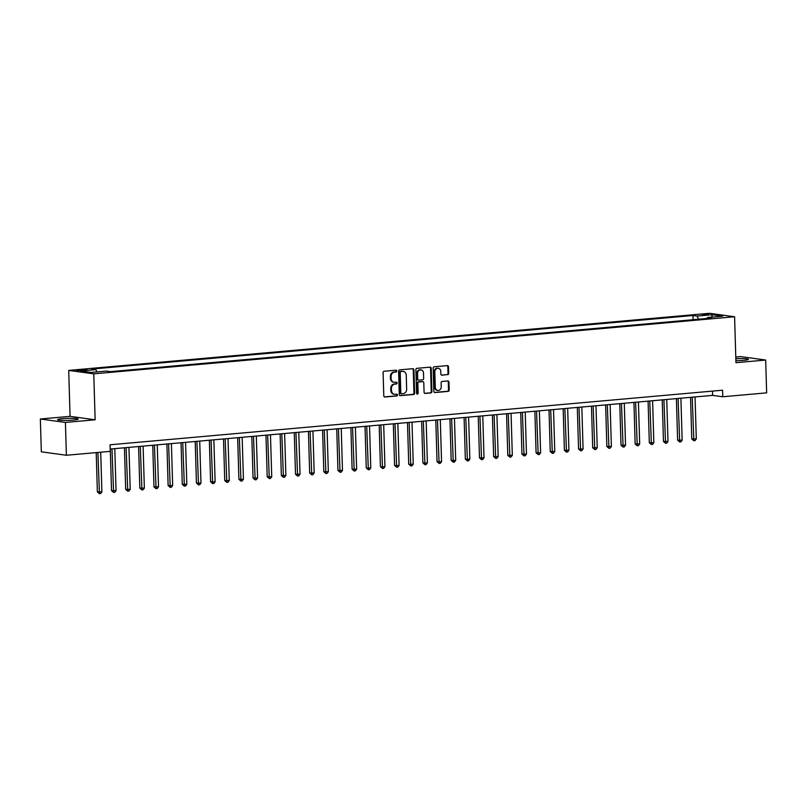<?xml version="1.0" encoding="UTF-8"?>
<svg xmlns="http://www.w3.org/2000/svg" width="807" height="807" viewBox="0 0 807 807"><rect width="100%" height="100%" fill="white"/><g stroke="black" fill="none" stroke-linecap="round" stroke-linejoin="round"><path stroke-width="1.21" d="M396.782 371.028A0.908 0.777 97.8 0 0 395.975 370.191L384.172 371.25A1.291 1.11 97.8 0 0 383.093 372.632L383.789 395.823A1.291 1.11 97.8 0 0 384.939 397.014L396.741 395.965A0.908 0.777 97.8 0 0 396.691 394.159L395.158 394.3A4.146 3.551 97.8 0 1 394.472 394.28A4.146 3.551 97.8 0 1 391.486 390.487L391.425 388.56A4.146 3.551 97.8 0 1 394.855 384.122L396.388 383.981A0.908 0.777 97.8 0 0 396.338 382.175L394.805 382.316A4.146 3.551 97.8 0 1 394.119 382.296A4.146 3.551 97.8 0 1 391.123 378.503L391.072 376.576A4.146 3.551 97.8 0 1 394.502 372.138L396.035 371.997A0.908 0.777 97.8 0 0 396.782 371.028M394.119 382.296L393.443 382.205A4.146 3.551 97.8 0 1 390.447 378.412L390.396 376.476A4.146 3.551 97.8 0 1 393.826 372.037L395.349 371.906A0.908 0.777 97.8 0 0 395.743 370.211M384.404 396.913L396.066 395.874A0.908 0.777 97.8 0 0 396.449 394.179M394.472 394.28L393.796 394.189A4.146 3.551 97.8 0 1 390.81 390.396L390.749 388.46A4.146 3.551 97.8 0 1 394.179 384.021L395.712 383.89A0.908 0.777 97.8 0 0 396.096 382.195M735.893 360.729A10.299 1.029 -1.7 0 0 743.429 360.386A10.299 1.029 -1.7 0 0 748.432 359.347A10.299 1.029 -1.7 0 0 735.843 358.722M62.603 418.651A10.299 1.029 -1.7 0 0 57.59 419.69A10.299 1.029 -1.7 0 0 62.825 420.427A10.299 1.029 -1.7 0 0 73.165 420.104A10.299 1.029 -1.7 0 0 78.178 419.075A10.299 1.029 -1.7 0 0 72.943 418.339A10.299 1.029 -1.7 0 0 62.603 418.651M702.161 314.337L708.556 314.508L702.161 314.337M447.623 374.7A1.291 1.11 97.8 0 0 448.692 373.308L448.5 366.802A1.291 1.11 97.8 0 0 447.35 365.611L434.237 366.782A1.291 1.11 97.8 0 0 433.157 368.174L433.853 391.365A1.291 1.11 97.8 0 0 435.003 392.555L448.117 391.385A1.291 1.11 97.8 0 0 449.186 390.003L448.954 382.135A1.291 1.11 97.8 0 0 447.804 380.954L442.196 381.449A1.291 1.11 97.8 0 0 441.116 382.841L441.237 386.735A3.47 2.966 97.8 0 1 437.787 390.437A3.47 2.966 97.8 0 1 435.286 387.269L434.832 371.997A3.47 2.966 97.8 0 1 438.282 368.295A3.47 2.966 97.8 0 1 440.783 371.462L440.854 374.014A1.291 1.11 97.8 0 0 442.004 375.205L446.937 374.609A1.291 1.11 97.8 0 0 448.016 373.217L447.824 366.711A1.291 1.11 97.8 0 0 447.199 365.632M735.954 362.696L765.672 360.043L766.65 392.858L722.779 396.772L722.578 390.205L110.065 444.788L110.256 451.355L66.386 455.259L65.417 422.444L95.135 419.791L93.773 373.843L734.592 316.748L735.954 362.696M413.941 369.888A1.291 1.11 97.8 0 0 412.791 368.698L399.677 369.868A1.291 1.11 97.8 0 0 398.597 371.25L399.283 394.441A1.291 1.11 97.8 0 0 400.433 395.632L413.547 394.472A1.291 1.11 97.8 0 0 414.627 393.08L413.941 369.888L413.255 369.788A1.291 1.11 97.8 0 0 412.639 368.708M416.957 368.325L430.07 367.155A1.291 1.11 97.8 0 1 431.22 368.345L431.906 391.536A1.291 1.11 97.8 0 1 430.837 392.928L425.218 393.423A1.291 1.11 97.8 0 1 424.068 392.242L423.796 382.831A1.291 1.11 97.8 0 0 422.646 381.64L418.924 381.973A1.291 1.11 97.8 0 0 417.844 383.365L418.137 393.15A0.908 0.777 97.8 0 1 416.583 393.291L415.877 369.707A1.291 1.11 97.8 0 1 416.957 368.325M82.475 370.524L86.964 369.888L76.292 370.352L82.475 370.524M93.773 373.843L68.706 370.403L709.524 313.298L734.592 316.748M693.062 319.713L692.931 315.507L91.736 369.071L95.831 369.636L80.549 370.998L90.979 372.43L106.272 371.069L110.367 371.634L711.562 318.069L707.467 317.504L706.952 318.472M692.931 315.507L697.026 316.072L712.319 314.71L722.749 316.142L707.467 317.504M95.135 419.791L70.068 416.351L40.35 418.994L65.417 422.444M40.35 418.994L41.328 451.819L66.386 455.259M765.672 360.043L740.614 356.593L735.792 357.027M70.068 416.351L68.706 370.403M110.196 449.055L712.621 395.38L722.779 396.772M712.49 391.102L712.621 395.38M95.831 369.636L96.991 371.896M698.64 319.219L697.026 316.072M712.319 314.71L711.643 317.131M399.909 395.531L412.871 394.371A1.291 1.11 97.8 0 0 413.951 392.989L413.255 369.788M400.948 371.563A0.908 0.777 97.8 0 0 400.201 372.531L400.807 392.888A0.908 0.777 97.8 0 0 401.604 393.725L403.218 393.584A4.146 3.551 97.8 0 0 406.647 389.135L406.244 375.225A4.146 3.551 97.8 0 0 403.248 371.432A4.146 3.551 97.8 0 0 402.562 371.412L400.272 371.462A0.908 0.777 97.8 0 0 399.515 372.441L400.201 372.531M401.311 393.685L400.928 393.634A0.908 0.777 97.8 0 1 400.121 392.797L399.515 372.441M403.248 371.432L402.572 371.341A4.146 3.551 97.8 0 0 401.886 371.321L402.562 371.412M400.272 371.462L401.886 371.321M424.694 393.322L430.151 392.838A1.291 1.11 97.8 0 0 431.231 391.445L430.545 368.254A1.291 1.11 97.8 0 0 429.919 367.165M422.384 381.61A1.291 1.11 97.8 0 0 421.96 381.55L418.238 381.882A1.291 1.11 97.8 0 0 417.169 383.264L417.461 393.059L418.137 393.15M416.906 393.987A0.908 0.777 97.8 0 0 417.461 393.059M423.504 373.066A3.47 2.966 97.8 0 0 421.002 369.899A3.47 2.966 97.8 0 0 417.552 373.601L417.713 378.977A1.291 1.11 97.8 0 0 418.863 380.168L422.586 379.835A1.291 1.11 97.8 0 0 423.665 378.453L423.504 373.066M421.002 369.899L420.326 369.808A3.47 2.966 97.8 0 0 416.876 373.51L417.552 373.601M418.187 380.077A1.291 1.11 97.8 0 1 417.037 378.887L416.876 373.51M441.479 375.094L446.937 374.609M438.282 368.295L437.606 368.204A3.47 2.966 97.8 0 0 434.156 371.906L434.832 371.997M437.787 390.437L437.112 390.336A3.47 2.966 97.8 0 1 434.61 387.168L434.156 371.906M434.469 392.454L447.431 391.294A1.291 1.11 97.8 0 0 448.51 389.902L448.278 382.044A1.291 1.11 97.8 0 0 447.653 380.965M96.204 452.606L97.365 491.907L101.894 491.887L100.714 452.202M97.889 452.455L99.453 493.702L97.365 491.907M101.894 491.887L100.582 493.602L99.453 493.702M110.287 449.045L111.517 490.646L116.047 490.626L114.796 448.642M111.971 448.894L113.605 492.441L111.517 490.646M116.047 490.626L114.735 492.341L113.605 492.441M124.439 447.784L125.67 489.385L130.199 489.365L128.949 447.381M126.124 447.633L127.758 491.181L125.67 489.385M130.199 489.365L128.888 491.08L127.758 491.181M138.592 446.523L139.823 488.124L144.352 488.104L143.101 446.12M140.277 446.372L141.911 489.92L139.823 488.124M144.352 488.104L143.041 489.819L141.911 489.92M152.745 445.262L153.976 486.863L158.505 486.843L157.254 444.859M154.43 445.111L156.064 488.659L153.976 486.863M158.505 486.843L157.194 488.558L156.064 488.659M166.898 444.001L168.128 485.602L172.658 485.582L171.407 443.598M168.582 443.85L170.216 487.398L168.128 485.602M172.658 485.582L171.346 487.297L170.216 487.398M181.05 442.74L182.281 484.341L186.81 484.321L185.56 442.337M182.735 442.589L184.369 486.137L182.281 484.341M186.81 484.321L185.499 486.036L184.369 486.137M195.203 441.479L196.434 483.08L200.963 483.06L199.712 441.076M196.888 441.328L198.522 484.876L196.434 483.08M200.963 483.06L199.652 484.775L198.522 484.876M209.356 440.219L210.587 481.819L215.116 481.799L213.865 439.815M211.041 440.067L212.675 483.615L210.587 481.819M215.116 481.799L213.805 483.514L212.675 483.615M223.509 438.958L224.739 480.558L229.269 480.538L228.018 438.554M225.193 438.806L226.828 482.354L224.739 480.558M229.269 480.538L227.957 482.253L226.828 482.354M237.661 437.697L238.892 479.297L243.421 479.277L242.171 437.293M239.346 437.545L240.98 481.093L238.892 479.297M243.421 479.277L242.11 480.992L240.98 481.093M251.814 436.436L253.045 478.037L257.574 478.016L256.323 436.032M253.489 436.284L255.133 479.832L253.045 478.037M257.574 478.016L256.263 479.731L255.133 479.832M265.967 435.175L267.198 476.776L271.727 476.755L270.476 434.771M267.642 435.023L269.286 478.571L267.198 476.776M271.727 476.755L270.416 478.47L269.286 478.571M280.12 433.914L281.35 475.515L285.88 475.494L284.629 433.51M281.794 433.762L283.439 477.31L281.35 475.515M285.88 475.494L284.568 477.209L283.439 477.31M294.273 432.653L295.503 474.254L300.033 474.234L298.782 432.249M295.947 432.502L297.591 476.049L295.503 474.254M300.033 474.234L298.721 475.948L297.591 476.049M308.425 431.392L309.656 472.993L314.175 472.973L312.934 430.988M310.1 431.241L311.744 474.788L309.656 472.993M314.175 472.973L312.874 474.687L311.744 474.788M322.578 430.131L323.809 471.732L328.328 471.712L327.087 429.728M324.253 429.98L325.897 473.527L323.809 471.732M328.328 471.712L327.027 473.427L325.897 473.527M336.731 428.87L337.962 470.471L342.481 470.451L341.24 428.467M338.405 428.719L340.05 472.266L337.962 470.471M342.481 470.451L341.179 472.166L340.05 472.266M350.884 427.609L352.114 469.21L356.633 469.19L355.393 427.206M352.558 427.458L354.202 471.006L352.114 469.21M356.633 469.19L355.332 470.905L354.202 471.006M365.026 426.348L366.267 467.949L367.962 468.181L370.786 467.929L369.545 425.945M366.711 426.197L368.355 469.745L366.267 467.949M370.786 467.929L369.485 469.644L368.355 469.745M379.179 425.087L380.42 466.688L382.115 466.92L384.939 466.668L383.698 424.684M380.864 424.936L382.508 468.484L380.42 466.688M384.939 466.668L383.638 468.383L382.508 468.484M393.332 423.826L394.573 465.427L396.267 465.659L399.092 465.407L397.851 423.423M395.016 423.675L396.661 467.223L394.573 465.427M399.092 465.407L397.79 467.122L396.661 467.223M407.485 422.565L408.725 464.166L410.42 464.398L413.245 464.146L412.004 422.162M409.169 422.414L410.803 465.962L408.725 464.166M413.245 464.146L411.943 465.861L410.803 465.962M421.637 421.304L422.878 462.905L424.573 463.137L427.397 462.885L426.157 420.901M423.322 421.153L424.956 464.701L422.878 462.905M427.397 462.885L426.096 464.6L424.956 464.701M435.79 420.043L437.031 461.644L438.726 461.876L441.55 461.624L440.309 419.64M437.475 419.892L439.109 463.44L437.031 461.644M441.55 461.624L440.249 463.339L439.109 463.44M449.943 418.783L451.184 460.383L452.878 460.615L455.703 460.363L454.462 418.379M451.627 418.631L453.262 462.179L451.184 460.383M455.703 460.363L454.402 462.078L453.262 462.179M464.096 417.522L465.336 459.122L467.031 459.354L469.856 459.102L468.615 417.118M465.78 417.37L467.414 460.918L465.336 459.122M469.856 459.102L468.554 460.817L467.414 460.918M478.248 416.261L479.489 457.862L484.008 457.841L482.768 415.857M479.933 416.109L481.567 459.657L479.489 457.862M484.008 457.841L482.707 459.556L481.567 459.657M492.401 415L493.642 456.601L498.161 456.58L496.92 414.596M494.086 414.848L495.72 458.396L493.642 456.601M498.161 456.58L496.86 458.295L495.72 458.396M506.554 413.739L507.795 455.34L512.314 455.319L511.063 413.335M508.239 413.588L509.873 457.135L507.795 455.34M512.314 455.319L511.002 457.034L509.873 457.135M520.707 412.478L521.947 454.079L526.467 454.059L525.216 412.074M522.391 412.327L524.025 455.874L521.947 454.079M526.467 454.059L525.155 455.773L524.025 455.874M534.859 411.217L536.09 452.818L540.619 452.798L539.369 410.813M536.544 411.066L538.178 454.613L536.09 452.818M540.619 452.798L539.308 454.512L538.178 454.613M549.012 409.956L550.243 451.557L554.772 451.537L553.521 409.553M550.697 409.805L552.331 453.352L550.243 451.557M554.772 451.537L553.461 453.252L552.331 453.352M563.165 408.695L564.396 450.296L568.925 450.276L567.674 408.292M564.85 408.544L566.484 452.081L564.396 450.296M568.925 450.276L567.614 451.981L566.484 452.081M577.318 407.434L578.548 449.035L583.078 449.015L581.827 407.031M579.002 407.283L580.637 450.82L578.548 449.035M583.078 449.015L581.766 450.72L580.637 450.82M591.47 406.173L592.701 447.774L597.23 447.754L595.98 405.77M593.155 406.022L594.789 449.56L592.701 447.774M597.23 447.754L595.919 449.459L594.789 449.56M605.623 404.912L606.854 446.513L611.383 446.493L610.132 404.509M607.308 404.761L608.942 448.299L606.854 446.513M611.383 446.493L610.072 448.198L608.942 448.299M619.776 403.651L621.007 445.252L625.536 445.232L624.285 403.248M621.461 403.5L623.095 447.038L621.007 445.252M625.536 445.232L624.225 446.937L623.095 447.038M633.929 402.39L635.159 443.991L639.689 443.971L638.438 401.987M635.613 402.239L637.248 445.777L635.159 443.991M639.689 443.971L638.377 445.676L637.248 445.777M648.082 401.129L649.312 442.73L653.841 442.71L652.591 400.726M649.766 400.978L651.4 444.516L649.312 442.73M653.841 442.71L652.53 444.415L651.4 444.516M662.234 399.868L663.465 441.469L667.994 441.449L666.743 399.465M663.919 399.717L665.553 443.255L663.465 441.469M667.994 441.449L666.683 443.154L665.553 443.255M676.387 398.608L677.618 440.208L682.147 440.188L680.896 398.204M678.072 398.456L679.706 441.994L677.618 440.208M682.147 440.188L680.836 441.893L679.706 441.994M690.54 397.347L691.77 438.947L696.3 438.927L695.049 396.943M692.214 397.195L693.859 440.733L691.77 438.947M696.3 438.927L694.988 440.632L693.859 440.733M78.299 370.645L78.279 369.949M80.801 370.625L80.771 369.727M393.826 372.037L394.502 372.138M390.396 376.476L391.072 376.576M390.447 378.412L391.123 378.503M395.712 383.89L396.388 383.981M394.179 384.021L394.855 384.122M390.749 388.46L391.425 388.56M390.81 390.396L391.486 390.487M396.066 395.874L396.741 395.965M395.349 371.906L396.035 371.997M413.951 392.989L414.627 393.08M412.871 394.371L413.547 394.472M400.121 392.797L400.807 392.888M430.545 368.254L431.22 368.345M431.231 391.445L431.906 391.536M430.151 392.838L430.837 392.928M421.96 381.55L422.646 381.64M418.238 381.882L418.924 381.973M417.169 383.264L417.844 383.365M417.037 378.887L417.713 378.977M434.61 387.168L435.286 387.269M448.278 382.044L448.954 382.135M448.51 389.902L449.186 390.003M447.431 391.294L448.117 391.385M447.824 366.711L448.5 366.802M448.016 373.217L448.692 373.308M400.776 393.624L401.452 393.715M422.182 381.55L422.858 381.65M417.976 380.067L418.651 380.168"/></g></svg>

